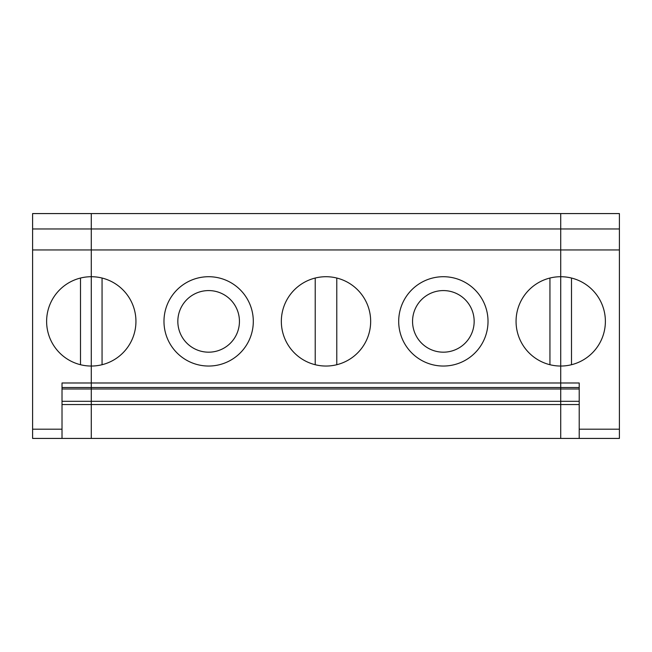<?xml version="1.0" encoding="UTF-8"?>
<svg xmlns="http://www.w3.org/2000/svg" width="652" height="652" viewBox="0 0 652 652"><rect width="100%" height="100%" fill="white"/><g stroke="black" fill="none" stroke-linecap="round" stroke-linejoin="round"><path stroke-width="0.98" d="M62.013 387.516L91.28 387.516L91.28 382.985L62.013 382.985L62.013 438.429L32.6 438.429L32.6 213.571L91.28 213.571L91.28 276.717A44.662 44.662 0 0 0 46.618 321.379A44.662 44.662 0 0 0 91.28 366.041L91.28 382.985L560.72 382.985L560.72 387.516L579.204 387.516M62.013 388.991L91.28 388.991L91.28 387.516L91.28 388.991L560.72 388.991L560.72 404.55L62.013 404.55M62.013 438.429L91.28 438.429L91.28 401.306L560.72 401.306L560.72 438.429L560.72 404.55L579.204 404.55M80.498 278.037L80.498 364.721M579.204 401.306L560.72 401.306L560.72 366.041A44.662 44.662 0 0 1 516.058 321.379A44.662 44.662 0 0 1 560.72 276.717L560.72 213.571L91.28 213.571L91.28 249.952L32.6 249.952M579.204 388.991L560.72 388.991L560.72 387.516L91.28 387.516L91.28 366.041A44.662 44.662 0 0 0 135.942 321.379A44.662 44.662 0 0 0 91.28 276.717L91.28 366.041L91.28 249.952L560.72 249.952L560.72 228.966L32.6 228.966M62.013 401.306L91.28 401.306L91.28 388.991L91.28 438.429L579.204 438.429L579.204 382.985L560.72 382.985L560.72 249.952L619.4 249.952L619.4 228.966L560.72 228.966L560.72 213.571L619.4 213.571L619.4 228.966M315.218 278.037L315.218 364.721M281.338 321.379A44.662 44.662 0 0 1 348.331 282.699A44.662 44.662 0 0 1 348.331 360.059A44.662 44.662 0 0 1 281.338 321.379M102.062 364.721L102.062 278.037M177.833 321.379A30.807 30.807 0 0 0 224.043 348.054A30.807 30.807 0 0 0 224.043 294.704A30.807 30.807 0 0 0 177.833 321.379M336.782 364.721L336.782 278.037M488.022 321.379A44.662 44.662 0 0 0 421.029 282.699A44.662 44.662 0 0 0 421.029 360.059A44.662 44.662 0 0 0 488.022 321.379M412.553 321.379A30.807 30.807 0 0 0 458.763 348.054A30.807 30.807 0 0 0 458.763 294.704A30.807 30.807 0 0 0 412.553 321.379M549.938 278.037L549.938 364.721M253.302 321.379A44.662 44.662 0 0 0 186.309 282.699A44.662 44.662 0 0 0 186.309 360.059A44.662 44.662 0 0 0 253.302 321.379M560.72 366.041L560.72 276.717A44.662 44.662 0 0 1 605.382 321.379A44.662 44.662 0 0 1 560.72 366.041M579.204 438.429L619.4 438.429L619.4 429.187L579.204 429.187M571.502 364.721L571.502 278.037M619.4 249.952L619.4 429.187M62.013 429.187L32.6 429.187"/></g></svg>
